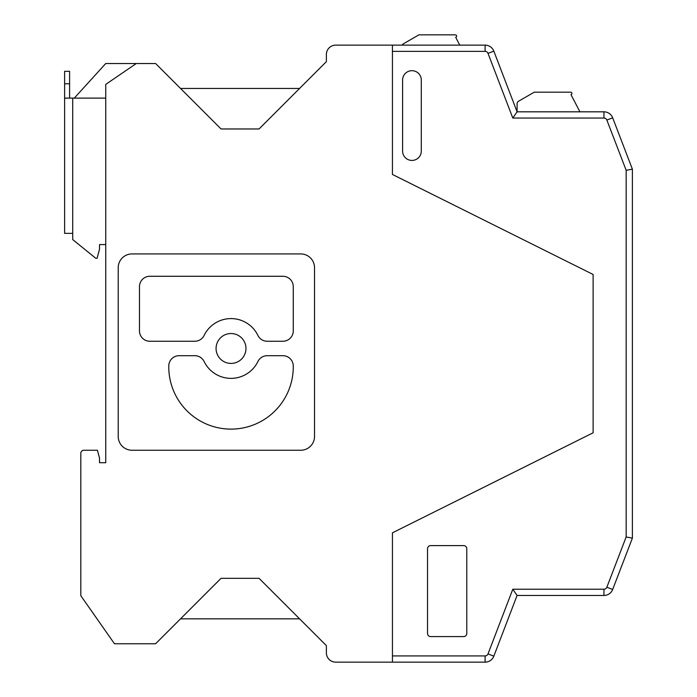 <?xml version="1.0" encoding="UTF-8"?>
<svg xmlns="http://www.w3.org/2000/svg" width="697" height="697" viewBox="0 0 697 697"><rect width="100%" height="100%" fill="white"/><g stroke="black" fill="none" stroke-linecap="round" stroke-linejoin="round"><path stroke-width="1.05" d="M512.8 589.226L488.013 653.917A3.119 3.119 0 0 1 485.103 655.921L392.437 655.921L392.437 532.822L593.121 432.793L593.121 274.487L392.437 174.459L392.437 45.131L335.727 45.131A9.349 9.349 180 0 0 326.379 54.479L326.379 61.65L259.066 128.962L221.045 128.962L155.605 63.523L136.281 63.523L105.744 84.398L105.744 462.712L99.514 462.712L99.514 458.06L97.414 450.245L83.928 450.245A3.119 3.119 0.1 0 0 80.817 453.364L80.817 595.7L114.474 643.767L155.605 643.767L221.045 578.327L259.066 578.327L326.379 645.631L326.379 652.801A9.349 9.349 0 0 0 335.727 662.15L392.437 662.15L392.437 532.822L593.121 432.793L593.121 274.487L392.437 174.459L392.437 51.369L485.103 51.369A3.119 3.119 0 0 1 488.013 53.364L512.8 118.054L517.087 111.825L603.951 111.825A9.349 9.349 0 0 1 612.68 117.819L632.388 169.162L632.388 538.128L612.68 589.462A9.349 9.349 0 0 1 603.951 595.465L517.087 595.465L512.8 589.226L603.951 589.226L603.951 595.465M299.579 88.449L180.532 88.449M118.211 436.453L118.211 267.718A13.792 13.792 0 0 1 132.003 253.926L300.738 253.926A13.792 13.792 0 0 1 314.53 267.718L314.53 436.453A13.792 13.792 0 0 1 300.738 450.245L132.003 450.245A13.792 13.792 0 0 1 118.211 436.453M180.532 618.831L299.579 618.831M231.021 333.532A14.942 14.942 0 0 0 216.07 348.474A14.942 14.942 0 0 0 231.021 363.416A14.942 14.942 0 0 0 245.963 348.474A14.942 14.942 0 0 0 231.021 333.532M231.021 378.366A29.893 29.893 0 0 0 257.907 361.525A10.342 10.342 0 0 1 267.212 355.697L282.921 355.697A10.342 10.342 0 0 1 293.263 366.038L293.263 366.866A62.251 62.251 0 0 1 231.021 429.117A62.251 62.251 0 0 1 168.77 366.866L168.77 366.038A10.342 10.342 0 0 1 179.12 355.697L194.82 355.697A10.342 10.342 0 0 1 204.125 361.525A29.893 29.893 0 0 0 231.021 378.366M293.263 286.633A10.342 10.342 0 0 0 282.921 276.282L149.82 276.282A10.342 10.342 0 0 0 139.478 286.633L139.478 330.909A10.342 10.342 0 0 0 149.82 341.251L194.82 341.251A10.342 10.342 0 0 0 204.125 335.423A29.893 29.893 0 0 1 257.907 335.423A10.342 10.342 0 0 0 267.212 341.251L282.921 341.251A10.342 10.342 0 0 0 293.263 330.909L293.263 286.633M136.281 63.523L105.744 63.523L74.3 98.111M105.744 244.577L99.514 244.577L99.514 249.221L97.083 258.282L95.777 258.282L72.715 239.585L72.715 233.356L64.612 233.356L64.612 98.111L105.744 98.111M64.612 98.111L64.612 71.312L69.595 71.312L64.612 71.312M69.595 98.111L69.595 71.312M430.641 636.596L463.679 636.596A3.119 3.119 0 0 0 466.79 633.477L466.79 548.722A3.119 3.119 0 0 0 463.679 545.603L430.641 545.603A3.119 3.119 0 0 0 427.531 548.722L427.531 633.477A3.119 3.119 0 0 0 430.641 636.596M632.388 169.162L626.159 170.312L626.159 536.969L632.388 538.128M626.159 536.969L606.86 587.231A3.119 3.119 0 0 1 603.951 589.226M392.437 45.131L485.103 45.131A9.349 9.349 0 0 1 493.833 51.134L517.087 111.825L517.087 103.879A3.119 3.119 0 0 1 518.646 101.178L534.224 92.187L518.646 101.178M402.596 80.033L402.596 151.083A9.349 9.349 0 0 0 411.944 160.432A9.349 9.349 0 0 0 421.293 151.083L421.293 80.033A9.349 9.349 0 0 0 411.944 70.685A9.349 9.349 0 0 0 402.596 80.033M488.013 653.917L493.833 656.147A9.349 9.349 0 0 1 485.103 662.15L392.437 662.15M512.8 118.054L603.951 118.054A3.119 3.119 0 0 1 606.86 120.05L626.159 170.312M493.833 656.147L517.087 595.465M402.125 45.131A3.119 3.119 0 0 1 403.345 43.841L418.923 34.85L455.368 34.85A1.246 1.246 0 0 1 456.465 35.512L456.491 35.547A1.246 1.246 0 0 1 455.699 37.342L459.759 45.131M571 94.679L579.921 111.825L571 94.679A1.246 1.246 0 0 0 571.793 92.893L571.793 92.893M534.224 92.187L570.669 92.187A1.246 1.246 0 0 1 571.767 92.849M72.715 98.111L72.715 233.356M69.595 83.771L64.612 83.771M606.86 587.231L612.68 589.462M493.833 51.134L488.013 53.364M603.951 118.054L603.951 111.825M606.86 120.05L612.68 117.819M485.103 655.921L485.103 662.15M485.103 51.369L485.103 45.131"/></g></svg>
